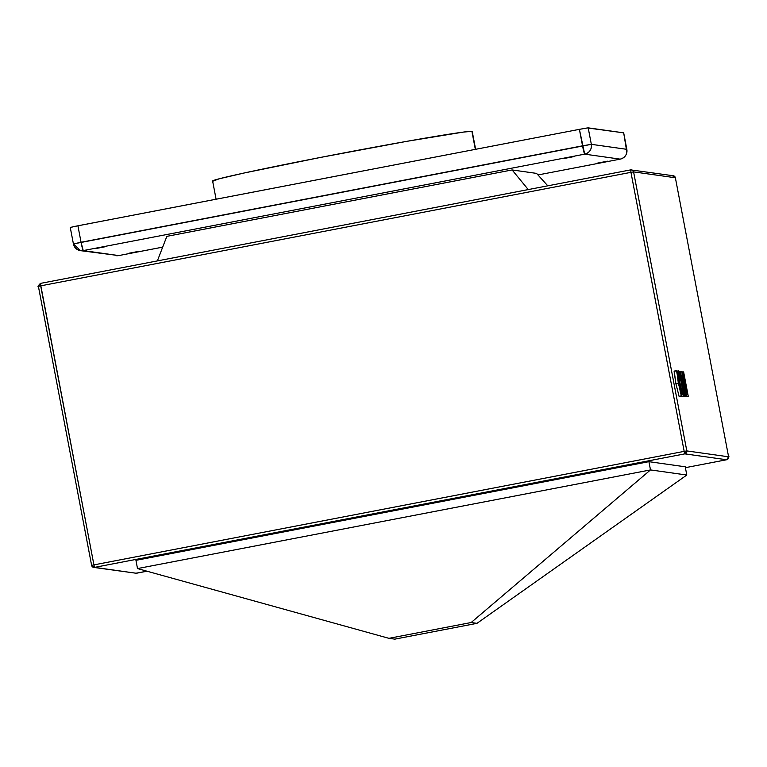 <?xml version="1.0" encoding="UTF-8"?>
<svg xmlns="http://www.w3.org/2000/svg" width="767" height="767" viewBox="0 0 767 767"><rect width="100%" height="100%" fill="white"/><g stroke="black" fill="none" stroke-linecap="round" stroke-linejoin="round"><path stroke-width="1.15" d="M471.149 622.526L388.946 638.336L394.765 639.151L476.969 623.341L471.149 622.526L650.493 469.922L686.801 475.032L476.969 623.341L686.801 475.032L685.228 466.796L648.92 461.676L650.493 469.922L471.149 622.526L388.946 638.336L394.765 639.151L476.969 623.341L471.149 622.526M137.514 568.577L388.946 638.336L137.514 568.577L650.493 469.922L686.801 475.032L685.228 466.796L648.92 461.676L135.941 560.341L137.514 568.577L650.493 469.922L648.92 461.676L135.941 560.341L137.514 568.577M536.555 173.39L512.116 169.948L166.842 236.351L157.369 260.905L166.842 236.351L512.116 169.948L528.252 189.574L512.116 169.948L536.555 173.39L547.782 185.825L536.555 173.39M147.015 571.214L135.519 573.285A2.522 2.512 -82 0 0 136.344 573.265L93.747 567.407A2.522 2.512 98 0 1 91.628 565.384L38.398 286.35C37.497 286.82 38.168 285.842 40.392 283.406L630.656 169.881A2.522 2.512 98 0 1 633.59 171.885L675.372 177.762L728.602 456.806L726.608 459.749A2.522 2.512 -82 0 0 728.602 456.806L686.82 450.919A2.522 2.512 98 0 1 684.826 453.863L686.82 450.919L684.183 451.37L684.826 453.863L726.608 459.749L685.401 467.669L726.608 459.749L684.826 453.863L684.183 451.37L686.82 450.919L633.59 171.885L675.372 177.762L728.602 456.806L686.82 450.919L633.59 171.885A2.522 2.512 -82 0 0 630.656 169.881L40.392 283.406L40.689 285.851L630.953 172.335L684.183 451.37L93.919 564.886L40.689 285.851L630.953 172.335L630.656 169.881L630.953 172.335L633.59 171.885L630.953 172.335L684.183 451.37L93.919 564.886L40.392 283.406L38.398 286.35L40.689 285.851L38.398 286.35A2.522 2.512 98 0 1 38.398 286.34L91.628 565.384L93.919 564.886L94.571 567.379L136.344 573.265L147.015 571.214L136.344 573.265L94.571 567.379L684.826 453.863L94.571 567.379L93.919 564.886L91.628 565.384L94.571 567.379A2.522 2.512 98 0 1 93.747 567.407L94.571 567.379M675.861 383.586L679.111 396.424L681.652 395.906L681.662 393.883L678.737 377.268L676.59 371.075L680.588 393.413L681.575 395.945L678.325 383.117L676.715 370.595L679.926 383.059C681.422 390.949 681.968 395.245 681.575 395.945L679.111 396.424L675.861 383.586L678.325 383.117L675.861 383.586L674.116 371.544L676.743 370.595L674.231 371.075L675.861 383.586M685.42 396.712L688.315 396.587L683.483 375.494L686.638 396.347L681.93 371.631L686.158 392.579L682.898 371.765L687.347 392.752L683.608 371.87L688.315 396.587L685.42 396.712M684.126 396.568L687.011 396.405L684.126 396.568M683.023 396.386L685.832 396.232L680.147 371.381L682.055 379.051L682.793 379.157L681.805 371.612L685.832 396.232L680.147 371.381L682.055 379.051L682.793 379.157L681.805 371.612L685.832 396.232L683.023 396.386M681.94 396.51L684.653 396.069L679.687 371.314L684.653 396.069L681.94 396.51M680.473 395.945L680.875 396.673L683.349 396.194L681.307 388.917L682.831 393.346L681.527 383.797L679.073 373.702L679.303 379.905L678.507 370.844L681.767 383.816L683.349 396.194L680.875 396.673L683.359 396.194L680.981 388.974L681.403 388.207L680.875 388.303L681.403 388.207L682.774 393.318L682.678 390.461L681.527 383.797L680.118 384.066L681.527 383.797L679.188 373.817L679.763 379.818L679.111 379.023L678.507 370.844L677.079 371.113L679.687 371.314L678.91 371.468L682.103 385.6L683.368 396.194M685.401 467.669L726.608 459.749C728.832 457.314 729.503 456.336 728.602 456.806L675.372 177.762L672.429 175.768L675.372 177.771A2.522 2.512 -82 0 0 673.253 175.748L630.656 169.881M683.608 371.87L688.315 396.587L683.483 375.494L686.638 396.347L681.93 371.631L686.158 392.579L682.898 371.765L687.347 392.752L683.608 371.87M683.263 381.995L682.668 381.918L685.142 393.366L683.263 381.995L682.668 381.918L685.142 393.366L683.263 381.995M680.482 371.784L681.547 371.583L680.482 371.784M679.936 371.353L684.653 396.069L679.936 371.353M680.55 396.146L680.875 396.673M677.29 373.443L679.85 383.912L681.029 393.097L677.357 375.983L681.029 393.097L679.667 382.982L678.574 383.193L679.667 382.982L677.29 373.443M212.948 181.156L219.295 178.769L244.385 172.949L320.616 157.408L406.74 141.349L463.671 132.049L471.906 131.358L475.339 149.354L471.906 131.358A132.145 2.991 169.2 0 0 337.557 154.138A132.145 2.991 169.2 0 0 212.622 181.012L216.093 199.219M138.913 251.317L129.038 253.206L138.913 251.317M105.75 246.638L95.875 248.537L105.75 246.638M574.349 156.526L564.464 158.414L574.349 156.526M607.512 161.195L597.637 163.083L607.512 161.195M623.648 132.892L626.831 149.325L591.338 144.33L588.193 127.849L623.686 132.844L587.349 127.936L579.392 129.345L582.537 145.826L81.062 242.267L77.918 225.786L579.392 129.345L74.821 226.399L70.276 227.454L77.918 225.786L81.062 242.267A8.389 0.556 79.1 0 0 83.219 250.588L118.703 255.584L162.681 247.127L118.703 255.584L83.219 250.588L584.694 154.148L83.219 250.588L81.062 242.267L73.402 243.925L591.338 144.33L588.193 127.849L579.392 129.345L584.694 154.148A8.389 0.556 -100.9 0 1 582.537 145.826L591.338 144.33A8.389 8.37 98 0 1 584.694 154.148C589.593 152.7 591.808 149.421 591.338 144.33L626.85 149.335C627.301 154.426 625.086 157.695 620.187 159.143L584.694 154.148L620.187 159.143A8.389 8.37 -82 0 0 626.831 149.325L623.686 132.844L626.879 152.355C626.054 155.998 623.82 158.261 620.196 159.143L620.206 159.143A8.389 0.556 -100.9 0 1 620.187 159.143L537.974 174.953M73.421 243.935L80.477 250.656L83.219 250.588A8.389 8.37 98 0 1 73.421 243.935L70.257 227.444M162.681 247.137L118.722 255.584A8.389 0.556 79.1 0 0 118.732 255.584L118.703 255.584A8.389 0.556 79.1 0 0 118.722 255.584L115.97 255.66A8.389 8.37 -82 0 0 118.703 255.584L80.477 250.656C76.479 249.678 74.121 247.425 73.402 243.925M475.626 149.306L472.223 131.493A132.145 2.991 169.2 0 0 471.906 131.358L472.175 131.598M93.747 567.407L91.628 565.384"/></g></svg>
